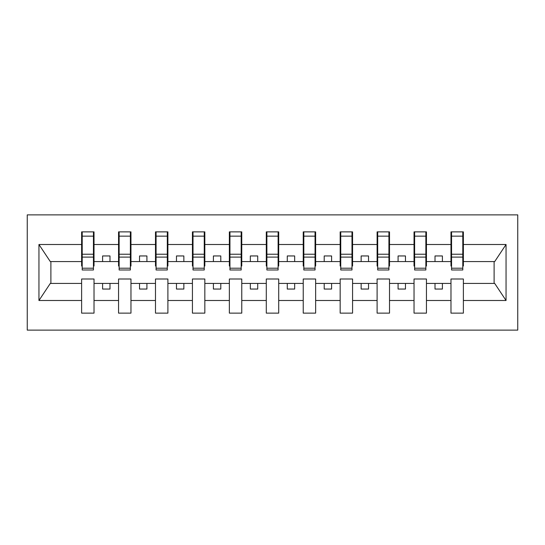 <?xml version="1.0" encoding="UTF-8"?>
<svg xmlns="http://www.w3.org/2000/svg" width="545" height="545" viewBox="0 0 545 545"><rect width="100%" height="100%" fill="white"/><g stroke="black" fill="none" stroke-linecap="round" stroke-linejoin="round"><path stroke-width="0.82" d="M27.25 330.12L517.75 330.12L517.75 214.88L27.25 214.88L27.25 330.12M462.794 266.001L463.379 266.001L463.379 261.566L494.71 261.566L506.053 244.501L506.053 300.499L463.379 300.499L463.379 278.999L450.974 278.999L450.974 283.434L426.449 283.434L426.449 278.999L414.036 278.999L414.036 283.434L389.512 283.434L389.512 278.999L377.099 278.999L377.099 283.434L352.574 283.434L352.574 278.999L340.169 278.999L340.169 283.434L315.644 283.434L315.644 278.999L303.231 278.999L303.231 283.434L278.706 283.434L278.706 278.999L266.294 278.999L266.294 283.434L241.769 283.434L241.769 278.999L229.356 278.999L229.356 283.434L204.831 283.434L204.831 278.999L192.426 278.999L192.426 283.434L167.901 283.434L167.901 278.999L155.489 278.999L155.489 283.434L130.964 283.434L130.964 278.999L118.551 278.999L118.551 283.434L94.026 283.434L94.026 278.999L81.621 278.999L81.621 283.434L50.29 283.434L38.947 300.499L38.947 244.501L50.29 261.566L81.621 261.566L81.621 244.501L38.947 244.501M463.379 300.499L463.379 313.13L450.974 313.13L450.974 283.434M450.974 300.499L426.449 300.499L426.449 313.13L414.036 313.13L414.036 283.434M426.449 300.499L426.449 283.434M414.036 300.499L389.512 300.499L389.512 313.13L377.099 313.13L377.099 283.434M389.512 300.499L389.512 283.434M377.099 300.499L352.574 300.499L352.574 313.13L340.169 313.13L340.169 283.434M352.574 300.499L352.574 283.434M340.169 300.499L315.644 300.499L315.644 313.13L303.231 313.13L303.231 283.434M315.644 300.499L315.644 283.434M303.231 300.499L278.706 300.499L278.706 313.13L266.294 313.13L266.294 283.434M278.706 300.499L278.706 283.434M266.294 300.499L241.769 300.499L241.769 313.13L229.356 313.13L229.356 283.434M241.769 300.499L241.769 283.434M229.356 300.499L204.831 300.499L204.831 313.13L192.426 313.13L192.426 283.434M204.831 300.499L204.831 283.434M192.426 300.499L167.901 300.499L167.901 313.13L155.489 313.13L155.489 283.434M167.901 300.499L167.901 283.434M155.489 300.499L130.964 300.499L130.964 313.13L118.551 313.13L118.551 283.434M130.964 300.499L130.964 283.434M451.56 268.215L462.794 268.215L462.794 269.986L451.56 269.986L451.56 231.87L450.974 231.87L450.974 244.501L426.449 244.501L426.449 266.001L425.856 266.001M451.56 266.001L450.974 266.001L450.974 244.501M414.629 268.215L425.856 268.215L425.856 269.986L414.629 269.986L414.629 231.87L414.036 231.87L414.036 244.501L389.512 244.501L389.512 266.001L388.919 266.001M414.629 266.001L414.036 266.001L414.036 244.501M377.692 268.215L388.919 268.215L388.919 269.986L377.692 269.986L377.692 231.87L377.099 231.87L377.099 244.501L352.574 244.501L352.574 266.001L351.981 266.001M377.692 266.001L377.099 266.001L377.099 244.501M340.754 268.215L351.981 268.215L351.981 269.986L340.754 269.986L340.754 231.87L340.169 231.87L340.169 244.501L315.644 244.501L315.644 266.001L315.051 266.001M340.754 266.001L340.169 266.001L340.169 244.501M303.824 268.215L315.051 268.215L315.051 269.986L303.824 269.986L303.824 231.87L303.231 231.87L303.231 244.501L278.706 244.501L278.706 266.001L278.113 266.001M303.824 266.001L303.231 266.001L303.231 244.501M266.887 268.215L278.113 268.215L278.113 269.986L266.887 269.986L266.887 231.87L266.294 231.87L266.294 244.501L241.769 244.501L241.769 266.001L241.176 266.001M266.887 266.001L266.294 266.001L266.294 244.501M229.949 268.215L241.176 268.215L241.176 269.986L229.949 269.986L229.949 231.87L229.356 231.87L229.356 244.501L204.831 244.501L204.831 266.001L204.246 266.001M229.949 266.001L229.356 266.001L229.356 244.501M193.019 268.215L204.246 268.215L204.246 269.986L193.019 269.986L193.019 231.87L192.426 231.87L192.426 244.501L167.901 244.501L167.901 266.001L167.308 266.001M193.019 266.001L192.426 266.001L192.426 244.501M156.081 268.215L167.308 268.215L167.308 269.986L156.081 269.986L156.081 231.87L155.489 231.87L155.489 244.501L130.964 244.501L130.964 266.001L130.371 266.001M156.081 266.001L155.489 266.001L155.489 244.501M119.144 268.215L130.371 268.215L130.371 269.986L119.144 269.986L119.144 231.87L118.551 231.87L118.551 244.501L94.026 244.501L94.026 231.87L93.44 231.87L93.44 269.986L82.206 269.986L82.206 257.111L93.44 257.111M119.144 266.001L118.551 266.001L118.551 244.501M118.551 300.499L94.026 300.499L94.026 313.13L81.621 313.13L81.621 283.434M94.026 300.499L94.026 283.434M82.206 257.111L82.206 231.87L81.621 231.87L81.621 244.501M81.621 261.566L81.621 266.001L82.206 266.001M463.379 261.566L463.379 231.87L462.794 231.87L462.794 268.215M414.036 231.87L426.449 231.87L426.449 244.501M377.099 231.87L389.512 231.87L389.512 244.501M340.169 231.87L352.574 231.87L352.574 244.501M303.231 231.87L315.644 231.87L315.644 244.501M266.294 231.87L278.706 231.87L278.706 244.501M229.356 231.87L241.769 231.87L241.769 244.501M192.426 231.87L204.831 231.87L204.831 244.501M155.489 231.87L167.901 231.87L167.901 244.501M118.551 231.87L130.964 231.87L130.964 244.501M506.053 244.501L463.379 244.501M81.621 300.499L38.947 300.499M81.621 231.87L94.026 231.87M450.974 231.87L463.379 231.87M450.974 261.566L442.404 261.566L442.404 255.952L435.012 255.952L435.012 261.566L442.404 261.566M435.012 261.566L426.449 261.566M435.012 283.434L435.012 289.048L442.404 289.048L442.404 283.434M414.036 261.566L405.466 261.566L405.466 255.952L398.082 255.952L398.082 261.566L405.466 261.566M398.082 261.566L389.512 261.566M398.082 283.434L398.082 289.048L405.466 289.048L405.466 283.434M377.099 261.566L368.529 261.566L368.529 255.952L361.144 255.952L361.144 261.566L368.529 261.566M361.144 261.566L352.574 261.566M361.144 283.434L361.144 289.048L368.529 289.048L368.529 283.434M340.169 261.566L331.598 261.566L331.598 255.952L324.207 255.952L324.207 261.566L331.598 261.566M324.207 261.566L315.644 261.566M324.207 283.434L324.207 289.048L331.598 289.048L331.598 283.434M303.231 261.566L294.661 261.566L294.661 255.952L287.276 255.952L287.276 261.566L294.661 261.566M287.276 261.566L278.706 261.566M287.276 283.434L287.276 289.048L294.661 289.048L294.661 283.434M266.294 261.566L257.724 261.566L257.724 255.952L250.339 255.952L250.339 261.566L257.724 261.566M250.339 261.566L241.769 261.566M250.339 283.434L250.339 289.048L257.724 289.048L257.724 283.434M229.356 261.566L220.793 261.566L220.793 255.952L213.402 255.952L213.402 261.566L220.793 261.566M213.402 261.566L204.831 261.566M213.402 283.434L213.402 289.048L220.793 289.048L220.793 283.434M192.426 261.566L183.856 261.566L183.856 255.952L176.471 255.952L176.471 261.566L183.856 261.566M176.471 261.566L167.901 261.566M176.471 283.434L176.471 289.048L183.856 289.048L183.856 283.434M155.489 261.566L146.918 261.566L146.918 255.952L139.534 255.952L139.534 261.566L146.918 261.566M139.534 261.566L130.964 261.566M139.534 283.434L139.534 289.048L146.918 289.048L146.918 283.434M118.551 261.566L109.988 261.566L109.988 255.952L102.596 255.952L102.596 261.566L109.988 261.566M102.596 261.566L94.026 261.566L94.026 244.501M102.596 283.434L102.596 289.048L109.988 289.048L109.988 283.434M94.026 261.566L94.026 266.001L93.44 266.001M506.053 300.499L494.71 283.434L463.379 283.434M50.889 261.566L50.889 283.434M494.111 283.434L494.111 261.566M93.44 239.255L94.026 239.255M81.621 239.255L82.206 239.255M82.206 254.229L93.44 254.229M130.964 231.87L130.371 231.87L130.371 268.215M130.371 239.255L130.964 239.255M118.551 239.255L119.144 239.255M119.144 257.111L130.371 257.111M119.144 254.229L130.371 254.229M167.901 231.87L167.308 231.87L167.308 268.215M167.308 239.255L167.901 239.255M155.489 239.255L156.081 239.255M156.081 257.111L167.308 257.111M156.081 254.229L167.308 254.229M204.831 231.87L204.246 231.87L204.246 268.215M204.246 239.255L204.831 239.255M192.426 239.255L193.019 239.255M193.019 257.111L204.246 257.111M193.019 254.229L204.246 254.229M241.769 231.87L241.176 231.87L241.176 268.215M241.176 239.255L241.769 239.255M229.356 239.255L229.949 239.255M229.949 257.111L241.176 257.111M229.949 254.229L241.176 254.229M278.706 231.87L278.113 231.87L278.113 268.215M278.113 239.255L278.706 239.255M266.294 239.255L266.887 239.255M266.887 257.111L278.113 257.111M266.887 254.229L278.113 254.229M315.644 231.87L315.051 231.87L315.051 268.215M315.051 239.255L315.644 239.255M303.231 239.255L303.824 239.255M303.824 257.111L315.051 257.111M303.824 254.229L315.051 254.229M352.574 231.87L351.981 231.87L351.981 268.215M351.981 239.255L352.574 239.255M340.169 239.255L340.754 239.255M340.754 257.111L351.981 257.111M340.754 254.229L351.981 254.229M389.512 231.87L388.919 231.87L388.919 268.215M388.919 239.255L389.512 239.255M377.099 239.255L377.692 239.255M377.692 257.111L388.919 257.111M377.692 254.229L388.919 254.229M426.449 231.87L425.856 231.87L425.856 268.215M425.856 239.255L426.449 239.255M414.036 239.255L414.629 239.255M414.629 257.111L425.856 257.111M414.629 254.229L425.856 254.229M462.794 239.255L463.379 239.255M450.974 239.255L451.56 239.255M451.56 257.111L462.794 257.111M451.56 254.229L462.794 254.229M82.206 268.215L93.44 268.215M82.206 236.148L93.44 236.148M119.144 236.148L130.371 236.148M156.081 236.148L167.308 236.148M193.019 236.148L204.246 236.148M229.949 236.148L241.176 236.148M266.887 236.148L278.113 236.148M303.824 236.148L315.051 236.148M340.754 236.148L351.981 236.148M377.692 236.148L388.919 236.148M414.629 236.148L425.856 236.148M451.56 236.148L462.794 236.148"/></g></svg>
